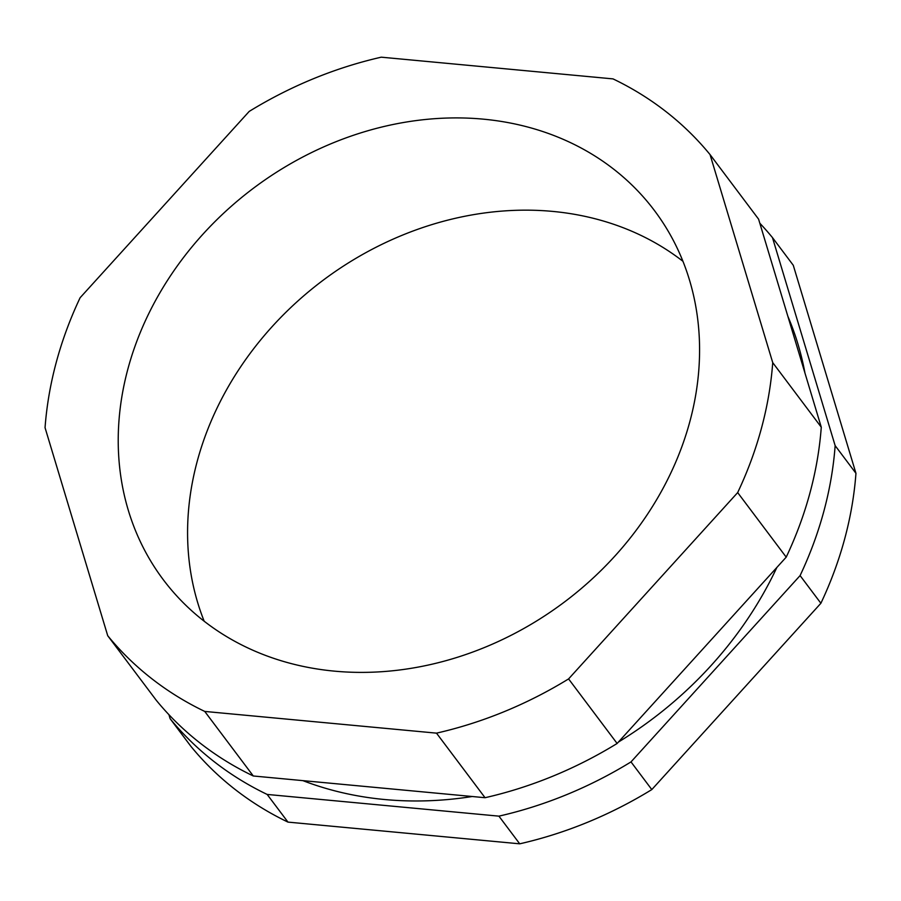 <?xml version="1.0" encoding="UTF-8"?>
<svg xmlns="http://www.w3.org/2000/svg" width="901" height="901" viewBox="0 0 901 901"><rect width="100%" height="100%" fill="white"/><g stroke="black" fill="none" stroke-linecap="round" stroke-linejoin="round"><path stroke-width="1.35" d="M168.926 714.684L170.143 718.728L190.944 746.4A385.515 324.777 -36.9 0 0 287.971 822.106L519.719 843.82A385.515 324.777 -36.9 0 0 651.806 789.58L820.89 603.265A385.515 324.777 -36.9 0 0 855.95 473.318L793.274 265.277L772.472 237.605A385.515 324.777 -36.9 0 0 759.813 223.211M170.143 718.728A385.515 324.777 -36.9 0 0 267.158 794.434L287.971 822.106M267.158 794.434L498.917 816.148L519.719 843.82M498.917 816.148A385.515 324.777 -36.9 0 0 631.004 761.908L651.806 789.58M631.004 761.908L800.088 575.593L820.89 603.265M800.088 575.593A385.515 324.777 -36.9 0 0 835.148 445.646L855.95 473.318M835.148 445.646L772.472 237.605M381.281 57.18A385.515 324.777 -36.9 0 0 249.194 111.42L80.11 297.735A385.515 324.777 -36.9 0 0 45.05 427.682L107.726 635.723A385.515 324.777 -36.9 0 0 204.741 711.43L436.501 733.144A385.515 324.777 -36.9 0 0 568.587 678.915L737.671 492.588A385.515 324.777 -36.9 0 0 772.731 362.641L710.056 154.6A385.515 324.777 -36.9 0 0 613.029 78.894L381.281 57.18M127.931 368.836A307.207 258.812 143.1 0 1 364.657 131.692A307.207 258.812 143.1 0 1 654.43 210.53A307.207 258.812 143.1 0 1 564.431 602.014A307.207 258.812 143.1 0 1 163.351 579.793A307.207 258.812 143.1 0 1 127.931 368.836M107.726 635.723L156.267 700.28A385.515 324.777 -36.9 0 0 253.294 775.986L485.053 797.712A385.515 324.777 -36.9 0 0 617.129 743.471L786.213 557.145A385.515 324.777 -36.9 0 0 821.273 427.198L758.597 219.168L710.056 154.6M204.741 711.43L253.294 775.986M436.501 733.144L485.053 797.712M568.587 678.915L617.129 743.471M737.671 492.588L786.213 557.145M772.731 362.641L821.273 427.198M204.2 621.262A307.207 258.812 143.1 0 1 197.285 461.064A307.207 258.812 143.1 0 1 682.924 261.29M804.965 373.048A357.674 301.317 -36.9 0 0 787.857 316.274M302.894 780.638A357.674 301.317 -36.9 0 0 472.214 796.507M618.39 742.075A357.674 301.317 -36.9 0 0 776.853 567.461"/></g></svg>
